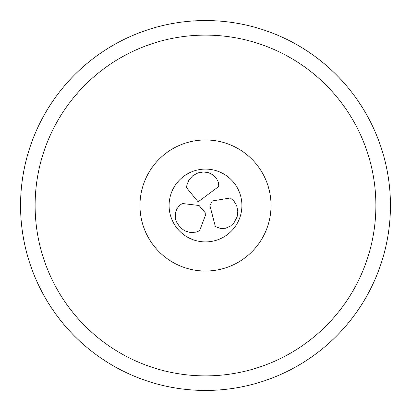 <?xml version="1.0" encoding="UTF-8"?>
<svg xmlns="http://www.w3.org/2000/svg" width="411" height="411" viewBox="0 0 411 411"><rect width="100%" height="100%" fill="white"/><g stroke="black" fill="none" stroke-linecap="round" stroke-linejoin="round"><path stroke-width="0.62" d="M390.45 205.5A184.95 184.95 0 0 1 205.5 390.45A184.95 184.95 0 0 1 20.55 205.5A184.95 184.95 0 0 1 205.5 20.55A184.95 184.95 0 0 1 390.45 205.5M375.885 205.5A170.385 170.385 0 0 1 205.5 375.885A170.385 170.385 0 0 1 35.115 205.5A170.385 170.385 0 0 1 205.5 35.115A170.385 170.385 0 0 1 375.885 205.5M139.966 205.5A65.534 65.534 0 0 0 205.5 271.034A65.534 65.534 0 0 0 271.034 205.5A65.534 65.534 0 0 0 205.5 139.966A65.534 65.534 0 0 0 139.966 205.5M241.909 205.5A36.409 36.409 0 0 0 205.5 169.091A36.409 36.409 0 0 0 169.091 205.5A36.409 36.409 0 0 0 205.5 241.909A36.409 36.409 0 0 0 241.909 205.5A36.409 36.409 0 0 1 205.5 241.909A36.409 36.409 0 0 1 169.091 205.5A36.409 36.409 0 0 1 205.5 169.091A36.409 36.409 0 0 1 241.909 205.5M236.618 205.5L233.844 200.964L230.34 197.994L212.353 200.933L209.882 205.5L215.359 226.569L220.707 228.526L225.608 228.249L230.55 226.024L234.003 222.808L237.157 216.71L237.82 211.049L236.618 205.5M199.083 205.5L182.325 203.502L179.463 205.5L176.74 209.065L175.327 213.386L175.338 218.107L176.257 221.534L180.105 227.458L184.78 230.843L190.329 232.498L195.908 232.174L199.582 230.766L206.029 213.715L199.083 205.5M218.816 186.43L218.272 182.022L216.232 177.999L212.98 174.845L208.67 172.728L203.532 171.957L198.025 172.877L192.913 175.605L189.019 179.854L186.913 184.965L186.579 187.74L198.117 201.847L218.816 186.43"/></g></svg>
